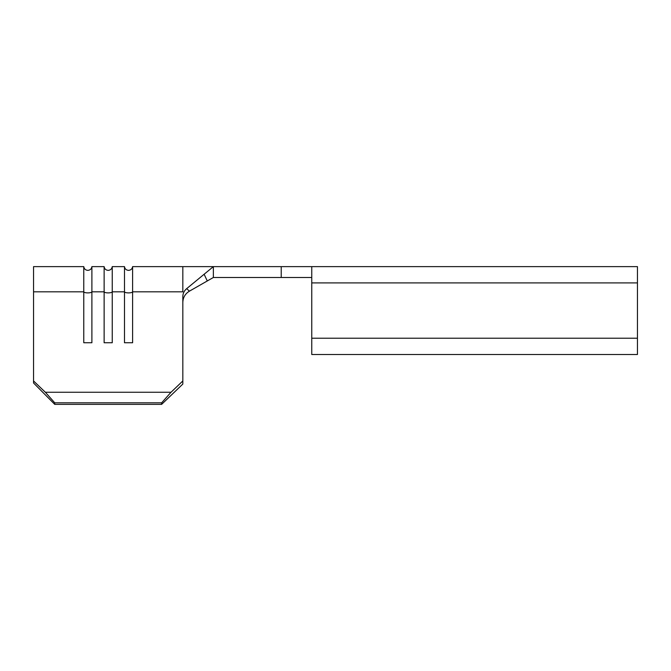 <?xml version="1.0" encoding="UTF-8"?>
<svg xmlns="http://www.w3.org/2000/svg" width="671" height="671" viewBox="0 0 671 671"><rect width="100%" height="100%" fill="white"/><g stroke="black" fill="none" stroke-linecap="round" stroke-linejoin="round"><path stroke-width="1.01" d="M83.774 266.63L33.55 266.63L33.55 291.826L83.774 291.826L83.774 266.63C84.143 268.903 85.494 270.145 87.834 270.363C90.174 270.145 91.524 268.903 91.893 266.63L91.893 342.747L83.774 342.747L83.774 291.826A4.068 1.166 180 0 0 87.834 292.892A4.068 1.166 180 0 0 91.893 291.826L104.131 291.826L104.131 266.63C104.5 268.903 105.85 270.145 108.19 270.363C110.53 270.145 111.881 268.903 112.25 266.63L112.25 342.747L104.131 342.747L104.131 291.826A4.068 1.166 180 0 0 108.19 292.892A4.068 1.166 180 0 0 112.25 291.826L124.487 291.826L124.487 266.63C124.856 268.903 126.207 270.145 128.547 270.363C130.887 270.145 132.237 268.903 132.606 266.63L132.606 342.747L124.487 342.747L124.487 291.826A4.068 1.166 180 0 0 128.547 292.892A4.068 1.166 180 0 0 132.606 291.826L182.831 291.826L182.831 266.63L132.606 266.63M186.664 288.656L189.44 291.155L207.28 280.964L204.127 274.246L213.361 266.63L186.664 288.656C184.173 290.778 182.898 293.42 182.831 296.574L182.831 384.055L161.627 404.37L54.754 404.37L33.55 382.99L33.55 380.952L45.351 392.258L54.754 402.818L54.754 404.37M311.755 266.63L637.45 266.63L637.45 354.498L311.755 354.498L311.755 266.63L213.361 266.63L213.361 277.484L207.28 280.964M33.55 291.826L33.55 380.952M161.627 404.37L161.627 402.818L171.03 392.258L45.351 392.258M171.03 392.258L182.831 380.952M161.627 402.818L54.754 402.818M189.44 291.155C185.112 293.814 182.915 297.656 182.831 302.671M311.755 277.484L213.361 277.484M281.216 266.63L281.216 277.484M637.45 282.91L311.755 282.91M637.45 338.218L311.755 338.218M104.131 266.63L91.893 266.63M124.487 266.63L112.25 266.63M182.831 266.63L213.361 266.63"/></g></svg>

